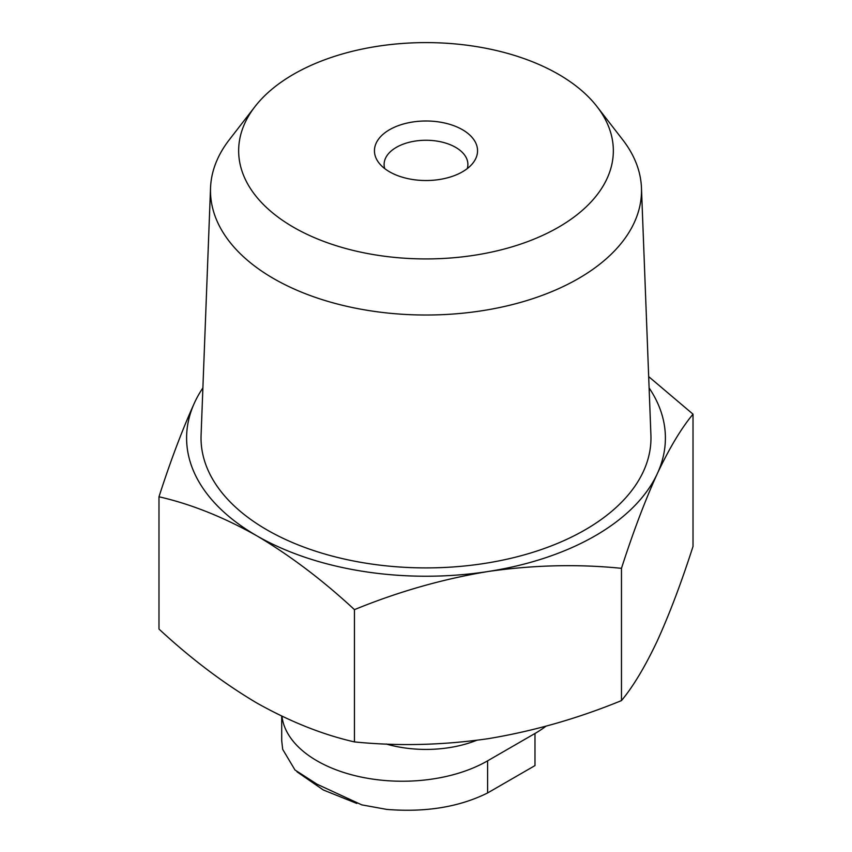 <?xml version="1.0" encoding="UTF-8"?>
<svg xmlns="http://www.w3.org/2000/svg" width="852" height="852" viewBox="0 0 852 852"><rect width="100%" height="100%" fill="white"/><g stroke="black" fill="none" stroke-linecap="round" stroke-linejoin="round"><path stroke-width="1.28" d="M545.962 726.202A120.622 69.64 180 0 1 534.981 733.476L487.6 760.836A120.622 69.64 180 0 1 359.895 776.79A120.622 69.64 180 0 1 281.959 716.244M158.983 496.78L158.983 629.053C190.741 658.521 223.32 683.144 256.718 702.943C290.127 721.708 322.706 734.69 354.453 741.911C398.054 746.309 442.55 745.244 487.962 738.716C533.341 731.186 577.848 718.481 621.47 700.6C633.153 686.574 645.081 666.701 657.243 640.981C669.406 614.271 681.323 582.757 693.017 546.441L693.017 414.168C681.334 428.194 669.406 448.067 657.243 473.787C645.081 500.497 633.164 532.01 621.47 568.327C577.869 563.928 533.373 564.993 487.962 571.522C442.582 579.051 398.076 591.757 354.453 609.638C322.695 580.169 290.117 555.547 256.718 535.748C223.309 516.983 190.731 504.001 158.983 496.78C170.666 460.463 182.594 428.95 194.757 402.24A239.401 138.216 0 0 0 256.718 535.748A239.401 138.216 0 0 0 487.962 571.522A239.401 138.216 0 0 0 657.243 473.787A239.401 138.216 0 0 0 649.107 387.905M648.681 376.616L693.017 414.168M621.47 700.6L621.47 568.327M354.453 741.911L354.453 609.638M389.545 171.806A51.557 29.767 0 0 0 473.062 162.913A51.557 29.767 0 0 0 426 120.995A51.557 29.767 0 0 0 378.938 162.913A51.557 29.767 0 0 0 389.545 171.806M293.525 227.25A187.344 108.161 0 0 0 532.244 239.849A187.344 108.161 0 0 0 597.018 106.606A187.344 108.161 0 0 0 426 42.6A187.344 108.161 0 0 0 254.982 106.606A187.344 108.161 0 0 0 293.525 227.25M254.982 106.606L229.263 139.803A215.513 124.424 0 0 0 210.54 187.845A215.513 124.424 0 0 0 273.609 278.572A215.513 124.424 0 0 0 510.667 305.016A215.513 124.424 0 0 0 641.46 187.845A215.513 124.424 0 0 0 622.737 139.803L597.018 106.606M210.54 187.845L201.083 435.148A224.971 129.887 0 0 0 266.921 529.859A224.971 129.887 0 0 0 514.384 557.464A224.971 129.887 0 0 0 650.917 435.148L641.46 187.845M202.893 387.905A239.401 138.216 0 0 0 194.757 402.24M534.981 733.476L534.981 765.597L487.6 792.956C459.26 807.046 425.627 812.531 386.712 809.4L361.77 804.863L317.019 784.202L294.994 769.995L282.694 749.355L281.714 740.686L281.682 716.106M467.258 168.611A41.886 24.175 0 0 0 467.886 164.436A41.886 24.175 0 0 0 426 140.26A41.886 24.175 0 0 0 384.114 164.436A41.886 24.175 0 0 0 384.742 168.611M386.137 743.998A89.215 51.503 0 0 0 476.619 740.324M487.6 760.836L487.6 792.956M356.839 803.447L323.323 789.985L296.943 771.774"/></g></svg>
